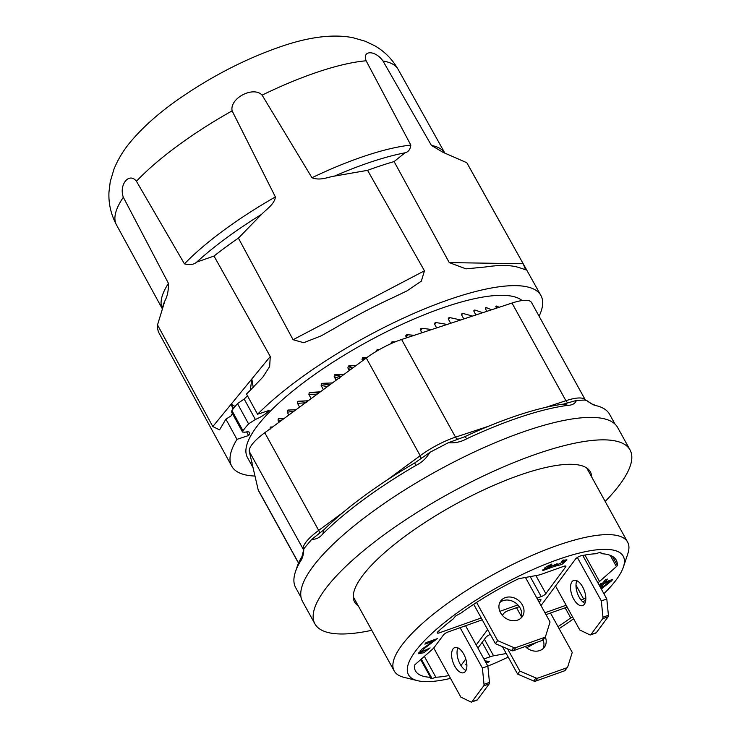 <?xml version="1.0" encoding="UTF-8"?>
<svg xmlns="http://www.w3.org/2000/svg" width="739" height="739" viewBox="0 0 739 739"><rect width="100%" height="100%" fill="white"/><g stroke="black" fill="none" stroke-linecap="round" stroke-linejoin="round"><path stroke-width="1.11" d="M246.595 431.909L248.59 435.52A13.33 3.649 151.1 0 0 249.643 432.583A13.33 3.649 151.1 0 0 244.914 432.223L242.549 432.047L242.965 430.708A176.584 48.312 -28.9 0 1 248.572 423.881L255.371 419.475A13.33 3.649 151.1 0 0 269.181 410.413L257.56 414.246L246.493 394.016A176.482 48.284 -28.9 0 1 249.985 390.571L262.899 377.066L269.652 366.553L270.262 356.503L214.005 256.063L196.74 262.068C193.821 264.682 189.72 265.273 184.436 263.86A161.305 44.128 -28.9 0 1 275.379 196.934C274.769 204.075 265.56 210.005 261.569 214.347L238.411 238.106A175.9 48.118 151.1 0 0 214.005 256.063M232.859 409.24L231.242 404.085L233.579 408.334M162.146 308.403A161.305 44.128 -28.9 0 1 168.446 283.37C168.594 290.436 167.402 296.293 164.852 300.939L157.518 324.938L212.814 426.56L231.242 404.085L235.057 406.524M250.309 390.247L251.833 378.978L253.246 387.393M257.56 414.246A176.584 48.312 -28.9 0 1 454.531 297.734A176.584 48.312 -28.9 0 1 540.911 295.489L467.187 163.356A175.9 48.118 151.1 0 0 466.789 162.7L443.04 152.345L431.419 145.407A161.305 44.128 -28.9 0 1 444.795 153.019M275.379 196.934L232.12 110.859C229.413 98.222 253.532 85.733 262.105 95.137L311.96 177.739A161.305 44.128 -28.9 0 1 366.193 155.578A161.305 44.128 -28.9 0 1 410.829 145.093L366.128 60.783C361.971 49.956 375.504 50.187 383.005 61.041L431.419 145.407M496.497 308.163L496.192 306.075A158.636 43.398 -28.9 0 1 496.368 306.057L496.857 306.168A213.469 139.052 -8.4 0 1 499.093 307.304M486.844 311.35L485.523 308.939L485.782 307.646A158.636 43.398 -28.9 0 1 485.985 307.609L486.511 307.683A213.469 132.872 -5.6 0 1 491.537 309.798M475.916 314.953L474.004 311.498L474.346 310.14A158.636 43.398 -28.9 0 1 474.558 310.084L475.131 310.121A213.469 125.787 -3.3 0 1 482.696 312.717M463.815 318.952L461.598 314.934L462.004 313.512A158.636 43.398 -28.9 0 1 462.235 313.438L462.845 313.438A213.469 117.87 -1.3 0 1 472.443 316.098M450.679 323.285L448.434 319.23L448.896 317.733A158.636 43.398 -28.9 0 1 449.146 317.641L449.774 317.613A213.469 109.224 0.2 0 1 460.545 319.978L460.646 319.996M436.647 327.922L434.661 324.31L435.169 322.749A158.636 43.398 -28.9 0 1 435.419 322.657L436.075 322.592A213.469 99.922 1.4 0 1 447.113 324.449M434.68 323.137L434.504 323.719M421.886 332.79L420.426 330.139L420.962 328.522A158.636 43.398 -28.9 0 1 421.221 328.412L421.895 328.319A213.469 90.084 2.2 0 1 431.752 329.539M420.399 329.04L420.962 328.522L420.297 329.797M406.552 337.862L405.794 335.7L406.441 334.979A158.636 43.398 -28.9 0 1 406.709 334.859L407.383 334.739A213.469 79.812 2.7 0 1 414.265 335.312M391.19 343.764L391.753 342.046A158.636 43.398 -28.9 0 1 392.021 341.917L392.705 341.769A213.469 69.217 2.9 0 1 395.134 341.889M391.125 343.607L391.051 343.062M376.521 351.404L377.075 349.649A158.636 43.398 -28.9 0 1 377.343 349.51L378.017 349.344A213.469 58.409 2.8 0 1 379.726 349.381M362.673 360.678L362.018 359.496L362.553 357.713A158.636 43.398 -28.9 0 1 362.821 357.556L363.486 357.38A213.469 47.518 2.4 0 1 367.154 357.39M349.288 370.535L347.857 367.948L348.355 366.138A158.636 43.398 -28.9 0 1 348.614 365.981L349.27 365.787A213.469 36.654 1.8 0 1 355.875 365.685M336.143 380.206L334.185 376.659L334.638 374.83A158.636 43.398 -28.9 0 1 334.887 374.664L335.515 374.461A213.469 25.939 0.9 0 1 344.282 374.22M339.524 378.571L339.977 376.742A142.645 39.019 -28.9 0 1 340.226 376.585L340.864 376.382A191.928 23.325 0.9 0 1 341.363 376.363M323.386 389.592L321.151 385.536L321.548 383.698A158.636 43.398 -28.9 0 1 321.779 383.541L322.389 383.329A213.469 15.491 -0.3 0 1 332.411 382.95M327.83 386.562L328.236 384.723A142.645 39.019 -28.9 0 1 328.467 384.557L329.077 384.354A191.928 13.93 -0.3 0 1 330.592 384.289M311.156 398.589L308.893 394.497L309.225 392.649A158.636 43.398 -28.9 0 1 309.447 392.483L320.356 391.827M310.011 392.28L317.973 392.4A191.928 4.887 -1.7 0 1 319.673 392.326M316.855 394.617L317.179 392.769A142.645 39.019 -28.9 0 1 317.401 392.612L317.982 392.4M299.591 407.106L297.558 403.42L297.808 401.582A158.636 43.398 -28.9 0 1 298.011 401.425L298.547 401.212A213.469 4.138 -3.3 0 0 308.145 400.787M306.694 402.635L306.953 400.806M288.81 415.032L287.259 412.223L287.425 410.404A158.636 43.398 -28.9 0 1 287.61 410.237L288.099 410.043A213.469 13.117 -5.2 0 0 296.016 409.739M289.041 410.006L288.099 410.043M278.945 422.302L278.123 420.805L278.187 419.004A158.636 43.398 -28.9 0 1 278.344 418.847L278.788 418.662A213.469 21.394 -7.2 0 0 284.053 418.542M270.234 429.073L270.197 427.299A158.636 43.398 -28.9 0 1 270.335 427.151L270.714 426.976A213.469 28.886 -9.5 0 0 272.571 426.985M252.091 462.706L251.463 461.173A158.636 43.398 -28.9 0 1 251.463 461.081L251.519 461.053M252.997 467.371L252.248 465.903A158.636 43.398 -28.9 0 1 252.221 465.829L252.248 465.801A213.469 53.457 -26.6 0 0 252.756 466.411M522.15 300.561A158.636 43.398 151.1 0 0 357.888 347.09A158.636 43.398 151.1 0 0 247.463 457.543L253.052 467.667M410.829 145.093C410.348 149.389 408.39 151.966 404.972 152.825L394.109 161.582L449.257 262.604L465.986 268.857L485.625 266.955A176.482 48.284 -28.9 0 1 518.75 267.463L525.586 269.772L523.184 263.74L466.789 162.7M238.411 238.106L293.078 339.718L303.72 342.711L321.225 335.848L334.675 328.236A176.482 48.284 -28.9 0 1 393.536 297.355L407.041 290.852L421.332 281.153L424.454 270.797L367.579 170.339L334.471 176.104C328.245 176.944 320.338 181.018 311.96 177.739M168.446 283.37L123.33 197.267C118.757 184.667 129.27 171.901 136.438 181.277L184.436 263.86M157.518 324.938A175.9 48.118 151.1 0 0 159.199 333.372L231.723 466.17A176.584 48.312 -28.9 0 1 236.97 439.354L248.59 435.52M394.109 161.582A175.9 48.118 151.1 0 0 381.148 165.591A175.9 48.118 151.1 0 0 367.579 170.339M232.249 412.186L231.889 410.487A176.482 48.284 -28.9 0 1 237.505 403.633L244.175 399.051L247.482 395.818M540.911 295.489A176.584 48.312 -28.9 0 1 539.101 316.227M254.992 476.064A176.584 48.312 -28.9 0 1 231.723 466.17M212.814 426.56L219.557 429.886L224.24 421.96A176.482 48.284 -28.9 0 1 225.894 419.124L230.919 416.039L232.369 413.471M225.894 419.124L236.97 439.354M585.464 400.205L531.553 302.547A39.989 10.937 151.1 0 0 511.988 303.045L401.6 339.487A39.989 10.937 151.1 0 0 366.285 358.018L264.765 432.74A39.989 10.937 151.1 0 0 249.32 451.566L258.179 489.837A39.989 10.937 151.1 0 0 258.484 490.641L298.519 563.164M448.296 442.753L464.711 436.731A175.3 47.961 -28.9 0 1 563.515 404.104L576.411 400.446M568.088 402.829L568.605 402.653A4 2.18 71.7 0 1 565.898 400.704A39.989 10.937 -28.9 0 1 585.427 400.141M401.6 339.487L455.52 437.155A4 2.18 71.7 0 0 458.226 439.095L458.928 438.864M311.932 539.193L323.876 529.817A175.3 47.961 -28.9 0 1 414.745 462.937L429.802 452.444M295.415 571.857L297.069 566.905A175.3 47.961 -28.9 0 1 302.011 556.476L300.487 561.169A179.3 49.051 151.1 0 0 295.415 571.857A179.3 49.051 151.1 0 0 295.674 587.644L301.069 597.408M302.029 556.458L303.849 549.04M615.014 424.103L609.62 414.339A179.3 49.051 151.1 0 0 596.696 405.776L596.114 405.628M586.932 400.667L588.881 402.099M596.696 405.776C594.285 405.517 590.997 403.79 586.84 400.575M586.831 400.556L584.771 400.058L576.429 400.409C575.201 403.531 572.374 405.184 567.94 405.341L563.515 404.104M464.711 436.731L466.882 438.707C460.96 441.968 454.762 443.308 448.287 442.726L429.775 452.407C426.68 458.023 422.015 462.392 415.78 465.515L414.745 462.937M567.94 405.341A179.3 49.051 151.1 0 0 466.882 438.707M323.876 529.817L322.841 533.918C319.525 537.816 315.886 539.572 311.895 539.184M415.78 465.515A179.3 49.051 151.1 0 0 322.841 533.918M311.886 539.165L304.154 548.366M303.794 549.031C303.6 554.536 302.5 558.582 300.487 561.169M630.034 449.94L617.638 427.484A179.965 49.236 151.1 0 0 436.287 471.362A179.965 49.236 151.1 0 0 302.528 601.444L314.925 623.892A179.965 49.236 -28.9 0 1 448.684 493.809A179.965 49.236 -28.9 0 1 630.034 449.94A179.965 49.236 -28.9 0 1 605.176 501.448M371.754 630.302A179.965 49.236 -28.9 0 1 340.596 633.979A179.965 49.236 -28.9 0 1 314.925 623.892M358.267 605.869A134.646 36.839 -28.9 0 1 354.6 601.989A134.646 36.839 -28.9 0 1 454.679 504.663A134.646 36.839 -28.9 0 1 590.35 471.842A134.646 36.839 -28.9 0 1 591.69 477.015M600.779 588.068L604.096 583.533L609.518 581.584L600.964 588.41M609.518 581.584L609.038 580.706M605.001 581.861L603.477 582.406L600.16 586.951M604.096 583.533L603.477 582.406M485.551 661.932L486.983 661.423M420.981 652.491L418.413 652.98M434.652 639.586L433.091 640.815M420.223 650.597L420.796 652.315L425.313 647.687L437.359 638.635L425.987 642.644L424.86 644.149L433.294 641.175L432.786 640.251M542.888 569.806L545.696 569.436M554.647 565.372L557.058 565.086M564.504 561.317L566.185 559.608M563.681 559.986L564.476 561.243L561.446 561.575L562.822 560.227L566.961 559.922L561.825 564.504L554.924 566.24L554.527 565.529M554.924 566.24L542.786 570.573L546.518 566.637L551.885 564.023L551.386 565.067L545.28 569.224L544.634 567.921M610.312 580.254L609.25 581.094M605.398 579.782L604.52 580.983L605.139 582.11L607.356 579.08L605.232 579.847L603.015 582.868L600.678 583.708L599.634 585.131L601.971 584.29L601.491 583.422M484.96 660.869L489.255 661.414L486.17 663.059M466.143 670.07L466.669 669.017M488.673 662.181L488.313 661.516M506.243 653.525L493.587 655.816A13.33 3.649 151.1 0 0 490.123 656.786L483.925 658.985M565.159 607.818L570.72 617.906A114.647 31.361 -28.9 0 1 558.019 626.663M572.586 616.908L570.72 617.906M545.992 614.636L567.164 607.098M582.535 601.629L585.704 600.502M477.902 648.085L485.856 637.369A4 1.09 -28.9 0 1 490.317 634.441M466.872 664.952A4 1.09 -28.9 0 1 465.875 664.758A4 1.09 -28.9 0 1 466.106 663.991L466.715 663.16M420.703 659.622L430.458 677.284A114.647 31.361 -28.9 0 1 415.484 670.901A114.647 31.361 -28.9 0 1 414.357 665.682A4 1.09 -28.9 0 1 415.281 664.407L432.176 649.507A13.33 3.649 151.1 0 0 434.375 647.198L443.455 634.958A4 1.09 -28.9 0 1 448.083 631.974L482.244 619.818M448.942 675.548A114.647 31.361 -28.9 0 1 435.871 677.247L432.047 678.541A2.337 0.637 -28.9 0 1 430.865 678.587A2.337 0.637 -28.9 0 1 430.846 678.55L430.458 677.284M435.871 677.247L424.362 656.398M487.629 629.563L476.193 644.981M465.801 658.985L460.96 665.516M481.218 617.961L439.456 632.815A4 1.09 -28.9 0 1 437.303 632.935A4 1.09 -28.9 0 1 438.088 631.559A114.647 31.361 -28.9 0 1 453.358 618.792L455.113 616.575A2.337 0.637 -28.9 0 1 456.794 615.319L460.988 613.084A114.647 31.361 -28.9 0 1 517.263 579.367A4 1.09 -28.9 0 1 519.6 578.526L538.131 575.173A13.33 3.649 151.1 0 0 541.595 574.203L563.681 566.351A4 1.09 -28.9 0 1 565.834 566.231A4 1.09 -28.9 0 1 565.612 566.998L545.853 593.62A4 1.09 -28.9 0 1 541.234 596.604L536.893 598.147M517.863 604.918L499.86 611.329M600.465 552.273L601.26 553.705A114.647 31.361 -28.9 0 1 616.224 560.088A114.647 31.361 -28.9 0 1 617.351 565.307A4 1.09 -28.9 0 1 616.428 566.582L599.532 581.482A13.33 3.649 151.1 0 0 597.98 583.006M540.994 605.592L575.542 559.026A4 1.09 -28.9 0 1 581.094 555.783A114.647 31.361 -28.9 0 1 595.837 553.742L599.671 552.449A2.337 0.637 -28.9 0 1 600.853 552.403A2.337 0.637 -28.9 0 1 600.862 552.439L601.26 553.705M585.824 597.98A4 1.09 -28.9 0 1 583.634 599.015L581.011 599.948M566.139 605.241L544.957 612.779M502.335 615.31L503.582 613.629A4 1.09 -28.9 0 1 508.21 610.645L519.314 606.691M537.946 600.068L538.768 599.772A4 1.09 -28.9 0 1 540.93 599.652A4 1.09 -28.9 0 1 540.699 600.419L539.23 602.396M433.294 641.175L421.775 649.267L418.403 653.729L423.696 652.759L430.098 647.9L420.796 652.315M545.28 569.224L554.961 564.642L557.335 563.885L556.91 564.938L564.476 561.243M551.386 565.067L551.008 564.374M601.971 584.29L600.105 586.849M601.306 589.02L611.606 580.836L611.125 579.958M611.606 580.836L612.649 579.413L605.139 582.11M603.892 593.722A122.646 33.551 151.1 0 0 623.402 567.025A122.646 33.551 151.1 0 0 605.731 549.345A122.646 33.551 151.1 0 0 462.18 609.361A122.646 33.551 151.1 0 0 417.535 680.674A122.646 33.551 151.1 0 0 450.513 678.393M487.851 666.098A122.646 33.551 151.1 0 0 508.22 657.11M526.667 647.798A122.646 33.551 151.1 0 0 536.08 642.625M559.118 628.649A122.646 33.551 151.1 0 0 573.603 618.755M417.535 680.674L404.021 677.358A133.306 36.47 -28.9 0 1 394.192 670.938A133.306 36.47 -28.9 0 1 467.898 589.62A133.306 36.47 -28.9 0 1 608.585 534.62A133.306 36.47 -28.9 0 1 627.605 542.084A133.306 36.47 -28.9 0 1 627.799 553.834L623.402 567.025M573.686 599.052A13.33 6.596 70.4 0 1 573.704 580.438A13.33 6.596 70.4 0 1 584.392 590.794A13.33 6.596 70.4 0 1 582.646 605.564A13.33 6.596 70.4 0 1 573.686 599.052M555.525 586.009L579.792 629.979L589.851 634.847A2.67 1.321 -109.6 0 0 590.507 634.912A2.67 1.321 -109.6 0 0 590.849 634.653L602.682 618.709A2.67 1.321 -109.6 0 0 602.95 617.194L601.343 600.927L577.353 557.465M576.891 580.743A13.33 6.596 -109.6 0 0 579.145 597.112A13.33 6.596 -109.6 0 0 584.918 603.31M582.766 555.442L606.802 598.987L608.409 615.254A2.67 1.321 70.4 0 1 608.142 616.769L596.308 632.704A2.67 1.321 70.4 0 1 595.967 632.972L590.507 634.912M601.343 600.927L606.802 598.987M545.262 636.87A13.33 10.993 -143.4 0 1 544.357 647.244A13.33 10.993 -143.4 0 1 525.217 646.496M507.61 648.897L519.85 671.067L535.96 677.986A2.67 2.199 36.6 0 0 537.863 678.088L566.619 667.862A2.67 2.199 36.6 0 0 567.524 667.206A2.67 2.199 36.6 0 0 567.801 666.652L572.245 652.426L550.49 613.028M543.073 648.639A13.33 10.993 36.6 0 0 543.017 639.891M567.524 667.206L565.28 670.227A2.67 2.199 -143.4 0 1 564.374 670.883L535.618 681.118A2.67 2.199 -143.4 0 1 533.715 681.007L517.605 674.097L502.474 646.699M517.605 674.097L519.85 671.067M457.949 647.881A13.33 6.596 -109.6 0 0 458.476 660.407A13.33 6.596 -109.6 0 0 465.976 670.449M465.579 625.748L487.86 666.125L489.467 682.383A2.67 1.321 70.4 0 1 489.2 683.898L477.366 699.842A2.67 1.321 70.4 0 1 477.024 700.11L471.565 702.05A2.67 1.321 -109.6 0 0 471.907 701.782L483.74 685.838A2.67 1.321 -109.6 0 0 484.008 684.332L482.401 668.065L460.12 627.688M463.722 654.089A13.33 6.596 70.4 0 1 463.704 672.693A13.33 6.596 70.4 0 1 453.025 662.347A13.33 6.596 70.4 0 1 454.762 647.576A13.33 6.596 70.4 0 1 463.722 654.089M433.728 647.983L460.85 697.108L470.909 701.985A2.67 1.321 -109.6 0 0 471.565 702.05M482.401 668.065L487.86 666.125M520.884 618.21A13.33 10.993 36.6 0 0 520.136 608.012A13.33 10.993 36.6 0 0 499.795 602.553M476.572 602.442L497.661 640.639L513.771 647.558A2.67 2.199 36.6 0 0 515.674 647.66L544.431 637.434A2.67 2.199 36.6 0 0 545.336 636.778L543.091 639.798A2.67 2.199 -143.4 0 1 542.186 640.454L513.429 650.689A2.67 2.199 -143.4 0 1 511.527 650.579L495.416 643.669L473.699 604.326M522.381 604.982A13.33 10.993 -143.4 0 1 522.168 616.816A13.33 10.993 -143.4 0 1 504.913 617.702A13.33 10.993 -143.4 0 1 500.756 600.927A13.33 10.993 -143.4 0 1 522.381 604.982M545.336 636.778A2.67 2.199 36.6 0 0 545.613 636.224L550.056 621.998L525.466 577.464M495.416 643.669L497.661 640.639M231.242 404.085L270.262 356.503M123.33 197.267A160.871 44.007 151.1 0 0 116.476 224.887C110.933 214.43 108.43 203.502 108.966 192.094L110.25 181.609L114.055 168.917C118.268 158.82 123.829 149.721 130.729 141.629C143.061 126.969 158.977 112.845 178.459 99.257C211.871 76.043 246.466 58.326 282.261 46.114C309.807 36.793 333.28 33.966 352.669 37.634L365.325 41.255L374.812 45.8C384.566 51.416 392.344 59.286 398.145 69.401A160.871 44.007 151.1 0 0 383.005 61.041M495.869 306.953L496.857 306.168M496.377 306.048L495.814 306.5M485.394 308.653L486.511 307.683M485.985 307.609L485.329 308.172M473.902 311.276L475.131 310.121M474.567 310.075L473.828 310.777M461.542 314.823L462.845 313.438M462.244 313.438L461.432 314.297M448.444 319.239L449.774 317.613M449.146 317.641L448.277 318.703M434.772 324.504L436.075 322.592M435.428 322.647L434.532 323.959M420.694 330.619L421.895 328.319M421.23 328.412L420.371 330.037M406.422 337.64L407.383 334.739M406.709 334.85L406.025 336.91M405.887 336.651L406.441 334.979M392.603 342.951L392.705 341.769M392.021 341.908L391.901 343.266M391.633 343.376L391.753 342.046M378.229 350.24L378.017 349.344M377.343 349.51L377.592 350.609M377.333 350.766L377.075 349.649M364.724 359.172L363.486 357.38M362.812 357.556L364.198 359.56M363.948 359.736L362.553 357.713M362.018 359.496L362.775 360.604M352.568 368.114L349.27 365.787M348.614 365.971L352.115 368.447M351.884 368.622L348.355 366.138M347.857 367.948L350.378 369.731M340.864 376.382L335.515 374.461M334.878 374.664L340.226 376.585M339.977 376.742L334.638 374.83M334.185 376.659L338.739 378.294M329.077 384.354L322.389 383.329M321.779 383.532L328.467 384.557M328.236 384.723L321.548 383.698M321.151 385.536L327.562 386.525M309.438 392.492L317.401 392.612M317.179 392.769L309.225 392.649M308.893 394.497L316.569 394.608M298.002 401.425L302.408 401.046M305.937 400.889L297.808 401.582M297.558 403.42L305.521 402.737M290.058 409.969L287.425 410.404M287.259 412.223L294.177 411.087M278.344 418.856L279.222 418.653M279.795 418.643L278.187 419.004M278.123 420.805L282.252 419.863M271.333 426.985L270.197 427.299M196.74 262.068A165.213 45.199 -28.9 0 1 261.569 214.347M366.128 60.783A160.871 44.007 151.1 0 0 319.46 71.443A160.871 44.007 151.1 0 0 262.105 95.137M334.471 176.104A165.213 45.199 -28.9 0 1 372.05 161.629A165.213 45.199 -28.9 0 1 404.972 152.825M293.078 339.718L424.454 270.797M232.12 110.859A160.871 44.007 151.1 0 0 136.438 181.277M116.476 224.887L162.127 308.468M162.174 308.32L163.374 304.708A165.213 45.199 -28.9 0 1 164.852 300.939M449.257 262.604L523.184 263.74M255.38 419.503L244.166 399.051M237.505 403.633L248.572 423.881M242.965 430.708L231.889 410.487M545.724 407.374L565.898 400.704L511.988 303.045M387.227 479.953L420.195 455.686A39.989 10.937 -28.9 0 1 455.52 437.155L488.368 426.311M420.667 458.799A4 1.663 53.6 0 0 420.195 455.686L366.285 358.018M319.146 533.512A4 1.663 53.6 0 0 318.675 530.399L342.767 512.672M264.765 432.74L318.675 530.399A39.989 10.937 -28.9 0 0 303.23 549.234L249.32 451.566M303.433 550.102L303.23 549.234A4 3.834 167 0 1 303.517 549.881M258.179 489.837L298.584 563.026M484.451 639.272L493.587 655.816M490.123 656.786L482.161 642.357M432.047 678.541L421.304 659.096M438.532 631.152L439.456 632.815M541.234 596.604L530.196 576.605M545.853 593.62L535.895 575.579M565.067 566.009L565.612 566.998M584.937 555.044L599.532 581.482M616.428 566.582L610.211 555.322M617.351 565.307L612.409 556.356M575.986 585.159L583.634 599.015M516.515 607.689L521.448 616.622M540.154 599.44L540.699 600.419M608.142 616.769L602.682 618.709M590.849 634.653L596.308 632.704M602.95 617.194L608.409 615.254M564.374 670.883L566.619 667.862M537.863 678.088L535.618 681.118M533.715 681.007L535.96 677.986M471.907 701.782L477.366 699.842M489.2 683.898L483.74 685.838M484.008 684.332L489.467 682.383M515.674 647.66L513.429 650.689M542.186 640.454L544.431 637.434M511.527 650.579L513.771 647.558M262.299 377.786L262.899 377.066M398.145 69.401L444.813 153.028M242.54 432.047L231.464 411.817M588.022 401.425L591.763 403.9L596.17 405.637M585.574 400.353L584.771 400.048M556.91 564.938L556.291 563.811M353.27 596.816L394.192 670.938M586.692 467.963L627.605 542.084"/></g></svg>
